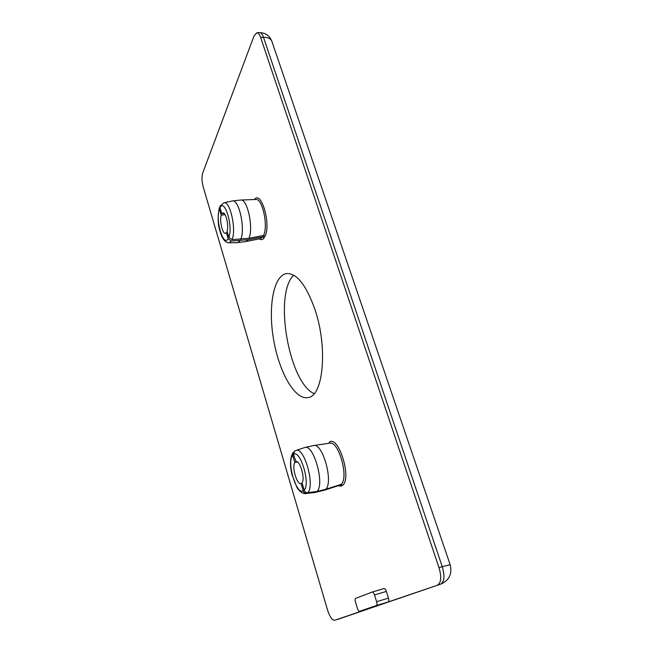 <?xml version="1.0" encoding="UTF-8"?>
<svg xmlns="http://www.w3.org/2000/svg" width="653" height="653" viewBox="0 0 653 653"><rect width="100%" height="100%" fill="white"/><g stroke="black" fill="none" stroke-linecap="round" stroke-linejoin="round"><path stroke-width="0.98" d="M293.711 275.199C273.534 294.095 288.789 382.617 314.134 393.669M315.105 309.971C328.059 348.318 323.129 396.665 307.922 397.604C294.781 400.118 279.068 371.973 273.607 339.658C267.942 307.375 273.321 275.599 286.545 273.566C296.846 273.076 306.363 285.214 315.105 309.971M259.265 238.851C261.151 240.173 262.816 239.79 264.277 237.716L262.824 236.851L248.164 239.7L231.391 241.014L228.158 238.745L226.42 232.631L227.448 232.501M264.277 237.716L263.567 235.464L265.036 236.329C271.224 224.257 261.257 189.892 254.499 199.508M248.883 238.304L263.575 235.464C268.416 226.003 262.4 198.145 255.845 199.459L240.598 200.047L232.231 200.977L223.93 202.805C230.036 200.332 236.582 229.717 232.068 239.618L248.883 238.304C253.772 228.362 247.43 198.634 240.761 200.03M223.93 202.805L220.11 206.013L219.988 207.687L221.857 213.686L222.885 212.951C225.856 212.111 229.007 225.799 227.081 231.211L228.819 237.341L232.068 239.618M221.857 213.686L224.077 213.433M225.056 214.706L221.212 215.147L219.351 209.164L219.881 206.968M372.275 592.018L384.07 588.541C384.895 588.508 385.662 589.463 386.364 591.422L388.478 598.132C389.049 600.197 388.968 601.47 388.249 601.944L441.159 583.962C449.337 580.19 452.333 573.775 450.146 564.698L442.261 566.698C444.93 576.011 444.424 581.815 440.726 584.1L337.258 619.517M370.961 607.861L334.695 620.293C332.165 620.293 329.781 616.881 327.537 610.049L203.173 186.791C201.793 181.387 201.638 176.808 202.708 173.053L254.082 35.817L256.833 32.764C258.27 32.789 259.527 34.348 260.612 37.433L438.996 567.653C441.665 576.983 441.167 582.794 437.486 585.072M294.568 451.174L293.524 454.464L295.956 461.622C299.972 460.03 305.384 478.657 302.061 482.779L304.167 490.183C304.812 491.897 305.996 492.721 307.726 492.664L316.974 491.44L325.627 489.342L341.168 484.355L341.682 486.044L340.099 485.122L324.598 490.101L315.97 492.199L306.755 493.423C305.024 493.48 303.841 492.656 303.204 490.942L301.098 483.563L302.208 483.302M240.737 239.333C245.552 229.252 238.998 199.059 232.46 200.944M221.212 215.147C219.367 220.681 222.485 234.084 225.448 233.292L226.42 232.631M219.326 207.842C217.563 216.633 217.8 224.469 220.045 231.358C222.175 238.802 225.138 242.622 228.95 242.81L237.643 242.614L240.043 240.737M237.643 242.614L245.871 241.553L248.164 239.7M376.593 601.691C377.156 603.772 377.091 605.045 376.389 605.519L359.55 611.306C358.799 611.322 358.097 610.375 357.436 608.465L355.477 602.025C354.954 600.058 355.012 598.842 355.632 598.385L372.243 592.026C373.051 591.993 373.802 592.965 374.496 594.932L376.593 601.691L388.478 598.132M297.36 461.949L294.838 462.52L292.609 455.329L293.001 452.676L293.834 451.933M307.726 492.664C315.358 485.963 304.078 446.244 295.923 450.505L304.584 447.574L313.473 445.583L329.724 443.175C338.613 440.44 349.143 477.874 341.168 484.355L342.752 485.277C352 477.743 338.344 434.718 329.3 442.195L329.128 443.265M313.685 445.542C322.737 442.669 333.773 482.657 325.627 489.342M324.598 490.101L314.999 492.509L306.755 493.423M301.098 483.563L301.009 483.587C296.952 485.081 291.646 466.822 294.838 462.52M304.886 447.493C313.701 443.975 325.047 484.673 316.974 491.44M315.97 492.199L315.301 492.452M338.001 485.832L341.682 486.044M228.95 242.81L231.391 241.014M219.988 207.687C224.624 197.859 233.317 226.656 228.819 237.341M228.158 238.745C223.318 247.495 215.221 219.922 219.351 209.164M262.824 236.851L260.58 238.59L245.871 241.553M376.389 605.519L388.249 601.944M374.496 594.932L386.364 591.422M370.994 607.853L359.566 611.306L370.977 607.861M340.099 485.122L324.125 490.297M293.524 454.464C300.209 449.011 310.73 483.865 304.167 490.183M303.204 490.942C296.282 495.088 286.577 462.055 292.609 455.329M271.836 41.221C269.542 35.637 265.502 32.781 259.706 32.65C261.151 32.683 262.416 34.234 263.502 37.319C268.032 37.27 270.832 38.633 271.901 41.417L450.146 564.69M260.612 37.433L263.502 37.319L442.261 566.698L438.996 567.653M384.07 588.541L372.243 592.026M295.923 450.505L294.593 451.158M292.993 452.684C290.112 457.508 289.736 464.707 291.875 474.266L296.993 487.546C299.572 491.66 302.527 493.709 305.865 493.701M256.833 32.764L259.706 32.65M337.699 619.379L441.159 583.962"/></g></svg>
